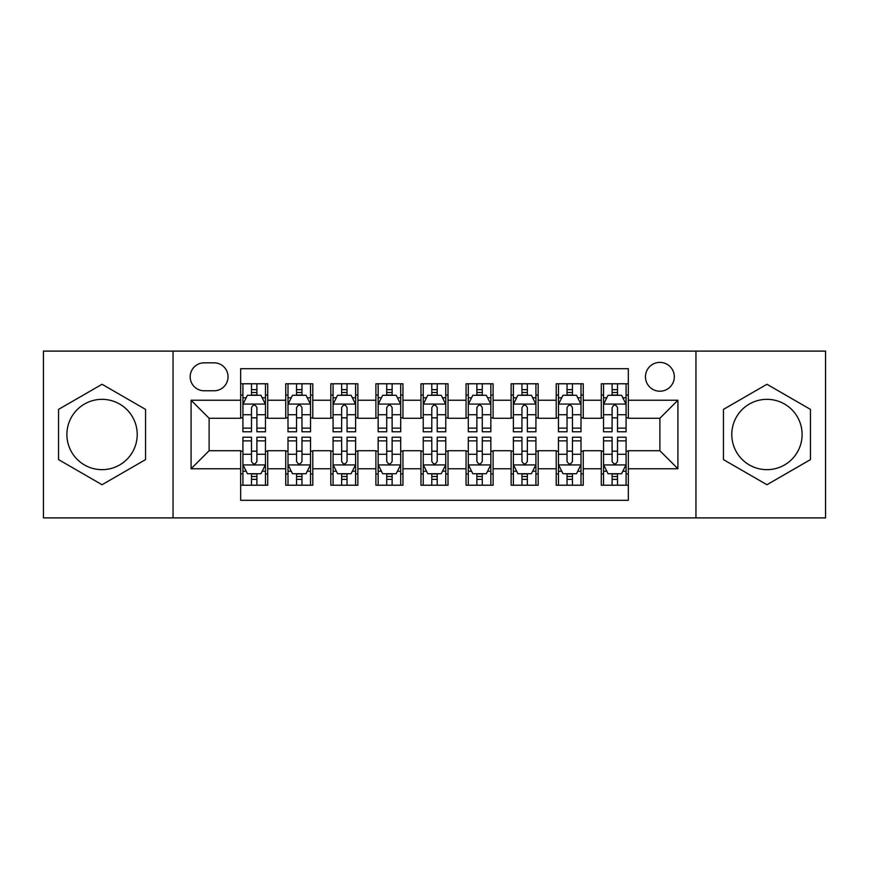 <?xml version="1.0" encoding="UTF-8"?>
<svg xmlns="http://www.w3.org/2000/svg" width="869" height="869" viewBox="0 0 869 869"><rect width="100%" height="100%" fill="white"/><g stroke="black" fill="none" stroke-linecap="round" stroke-linejoin="round"><path stroke-width="1.3" d="M766.947 399.338A35.162 35.162 0 0 0 731.785 434.5A35.162 35.162 0 0 0 766.947 469.662A35.162 35.162 0 0 0 802.109 434.5A35.162 35.162 0 0 0 766.947 399.338M659.886 362.373A14.425 14.425 0 0 0 645.461 376.798A14.425 14.425 0 0 0 659.886 391.224A14.425 14.425 0 0 0 674.311 376.798A14.425 14.425 0 0 0 659.886 362.373M102.053 469.662A35.162 35.162 0 0 1 66.891 434.5A35.162 35.162 0 0 1 102.053 399.338A35.162 35.162 0 0 1 137.215 434.5A35.162 35.162 0 0 1 102.053 469.662M695.95 517.891L825.55 517.891L825.55 351.109L695.95 351.109L695.95 517.891L173.05 517.891L173.05 351.109L43.45 351.109L43.45 517.891L173.05 517.891M628.33 383.783L601.283 383.783L601.283 400.24L583.262 400.24L583.262 418.271L601.283 418.271L601.283 400.24M583.262 400.24L583.262 383.783L556.214 383.783L556.214 400.24L538.183 400.24L538.183 418.271L556.214 418.271L556.214 400.24M538.183 400.24L538.183 383.783L511.135 383.783L511.135 400.24L493.103 400.24L493.103 418.271L511.135 418.271L511.135 400.24M493.103 400.24L493.103 383.783L466.056 383.783L466.056 400.24L448.024 400.24L448.024 418.271L466.056 418.271L466.056 400.24M448.024 400.24L448.024 383.783L420.976 383.783L420.976 400.24L402.944 400.24L402.944 418.271L420.976 418.271L420.976 400.24M402.944 400.24L402.944 383.783L375.897 383.783L375.897 400.24L357.865 400.24L357.865 418.271L375.897 418.271L375.897 400.24M357.865 400.24L357.865 383.783L330.817 383.783L330.817 400.24L312.786 400.24L312.786 418.271L330.817 418.271L330.817 400.24M312.786 400.24L312.786 383.783L285.738 383.783L285.738 418.271L267.717 418.271L267.717 383.783L240.67 383.783M240.67 485.217L267.717 485.217L267.717 450.729L285.738 450.729L285.738 485.217L312.786 485.217L312.786 450.729L330.817 450.729L330.817 468.76L312.786 468.76M330.817 468.76L330.817 485.217L357.865 485.217L357.865 450.729L375.897 450.729L375.897 468.76L357.865 468.76M375.897 468.76L375.897 485.217L402.944 485.217L402.944 450.729L420.976 450.729L420.976 468.76L402.944 468.76M420.976 468.76L420.976 485.217L448.024 485.217L448.024 450.729L466.056 450.729L466.056 468.76L448.024 468.76M466.056 468.76L466.056 485.217L493.103 485.217L493.103 450.729L511.135 450.729L511.135 468.76L493.103 468.76M511.135 468.76L511.135 485.217L538.183 485.217L538.183 450.729L556.214 450.729L556.214 468.76L538.183 468.76M556.214 468.76L556.214 485.217L583.262 485.217L583.262 450.729L601.283 450.729L601.283 468.76L583.262 468.76M204.15 390.778L214.067 390.778A13.969 13.969 0 0 0 228.047 376.798A13.969 13.969 0 0 0 214.067 362.829L204.15 362.829A13.969 13.969 0 0 0 190.181 376.798A13.969 13.969 0 0 0 204.15 390.778M695.95 351.109L173.05 351.109M628.33 400.24L628.33 368.684L240.67 368.684L240.67 418.271L209.114 418.271L209.114 450.729L240.67 450.729L240.67 500.316L628.33 500.316L628.33 450.729L659.886 450.729L659.886 418.271L628.33 418.271L628.33 400.24L677.918 400.24L677.918 468.76L628.33 468.76M240.67 468.76L191.082 468.76L191.082 400.24L240.67 400.24M601.283 468.76L601.283 485.217L628.33 485.217M240.67 395.058L242.918 395.058M251.489 395.058L256.898 395.058M265.458 395.058L267.717 395.058M240.67 417.826L242.918 417.826M251.489 417.826L256.898 417.826M265.458 417.826L267.717 417.826M240.67 451.174L242.918 451.174M251.489 451.174L256.898 451.174M265.458 451.174L267.717 451.174M240.67 473.942L242.918 473.942M251.489 473.942L256.898 473.942M265.458 473.942L267.717 473.942M285.738 417.826L287.997 417.826M296.557 417.826L301.967 417.826M310.537 417.826L312.786 417.826M285.738 395.058L287.997 395.058M296.557 395.058L301.967 395.058M310.537 395.058L312.786 395.058M285.738 451.174L287.997 451.174M296.557 451.174L301.967 451.174M310.537 451.174L312.786 451.174M285.738 473.942L287.997 473.942M296.557 473.942L301.967 473.942M310.537 473.942L312.786 473.942M330.817 451.174L333.077 451.174M341.636 451.174L347.046 451.174M355.617 451.174L357.865 451.174M330.817 473.942L333.077 473.942M341.636 473.942L347.046 473.942M355.617 473.942L357.865 473.942M330.817 395.058L333.077 395.058M341.636 395.058L347.046 395.058M355.617 395.058L357.865 395.058M330.817 417.826L333.077 417.826M341.636 417.826L347.046 417.826M355.617 417.826L357.865 417.826M375.897 451.174L378.156 451.174M386.716 451.174L392.125 451.174M400.696 451.174L402.944 451.174M375.897 473.942L378.156 473.942M386.716 473.942L392.125 473.942M400.696 473.942L402.944 473.942M375.897 395.058L378.156 395.058M386.716 395.058L392.125 395.058M400.696 395.058L402.944 395.058M375.897 417.826L378.156 417.826M386.716 417.826L392.125 417.826M400.696 417.826L402.944 417.826M420.976 451.174L423.236 451.174M431.795 451.174L437.205 451.174M445.764 451.174L448.024 451.174M420.976 473.942L423.236 473.942M431.795 473.942L437.205 473.942M445.764 473.942L448.024 473.942M420.976 395.058L423.236 395.058M431.795 395.058L437.205 395.058M445.764 395.058L448.024 395.058M420.976 417.826L423.236 417.826M431.795 417.826L437.205 417.826M445.764 417.826L448.024 417.826M466.056 451.174L468.304 451.174M476.875 451.174L482.284 451.174M490.844 451.174L493.103 451.174M466.056 473.942L468.304 473.942M476.875 473.942L482.284 473.942M490.844 473.942L493.103 473.942M466.056 395.058L468.304 395.058M476.875 395.058L482.284 395.058M490.844 395.058L493.103 395.058M466.056 417.826L468.304 417.826M476.875 417.826L482.284 417.826M490.844 417.826L493.103 417.826M511.135 451.174L513.383 451.174M521.954 451.174L527.364 451.174M535.923 451.174L538.183 451.174M511.135 473.942L513.383 473.942M521.954 473.942L527.364 473.942M535.923 473.942L538.183 473.942M511.135 395.058L513.383 395.058M521.954 395.058L527.364 395.058M535.923 395.058L538.183 395.058M511.135 417.826L513.383 417.826M521.954 417.826L527.364 417.826M535.923 417.826L538.183 417.826M556.214 451.174L558.463 451.174M567.033 451.174L572.443 451.174M581.003 451.174L583.262 451.174M556.214 473.942L558.463 473.942M567.033 473.942L572.443 473.942M581.003 473.942L583.262 473.942M556.214 395.058L558.463 395.058M567.033 395.058L572.443 395.058M581.003 395.058L583.262 395.058M556.214 417.826L558.463 417.826M567.033 417.826L572.443 417.826M581.003 417.826L583.262 417.826M601.283 451.174L603.542 451.174M612.102 451.174L617.511 451.174M626.082 451.174L628.33 451.174M601.283 473.942L603.542 473.942M612.102 473.942L617.511 473.942M626.082 473.942L628.33 473.942M601.283 395.058L603.542 395.058M612.102 395.058L617.511 395.058M626.082 395.058L628.33 395.058M601.283 417.826L603.542 417.826M612.102 417.826L617.511 417.826M626.082 417.826L628.33 417.826M209.114 418.271L191.082 400.24M209.114 450.729L191.082 468.76M677.918 400.24L659.886 418.271M677.918 468.76L659.886 450.729M102.053 484.728L145.547 459.614L145.547 409.386L102.053 384.272L58.549 409.386L58.549 459.614L102.053 484.728M810.451 409.386L766.947 384.272L723.453 409.386L723.453 459.614L766.947 484.728L810.451 459.614L810.451 409.386M256.898 389.649L251.489 389.649M265.458 428.124L256.898 428.124L256.898 431.795L265.458 431.795L265.458 404.302L260.95 395.286L247.426 395.286L242.918 404.302L242.918 431.795L251.489 431.795L251.489 428.124L242.918 428.124M242.918 404.302L242.918 383.783M265.458 404.302L265.458 383.783M251.489 395.286L251.489 383.783M256.898 383.783L256.898 395.286M256.898 428.124L256.898 407.68C255.095 404.204 253.292 404.204 251.489 407.68L251.489 428.124M251.489 479.351L256.898 479.351M242.918 440.876L251.489 440.876L251.489 437.205L242.918 437.205L242.918 464.698L247.426 473.714L260.95 473.714L265.458 464.698L265.458 437.205L256.898 437.205L256.898 440.876L265.458 440.876M265.458 464.698L265.458 485.217M242.918 464.698L242.918 485.217M256.898 473.714L256.898 485.217M251.489 485.217L251.489 473.714M251.489 440.876L251.489 461.32C253.281 464.796 255.084 464.796 256.898 461.32L256.898 440.876M301.967 389.649L296.557 389.649M310.537 428.124L301.967 428.124L301.967 431.795L310.537 431.795L310.537 404.302L306.029 395.286L292.505 395.286L287.997 404.302L287.997 431.795L296.557 431.795L296.557 428.124L287.997 428.124M287.997 404.302L287.997 383.783M310.537 404.302L310.537 383.783M296.557 395.286L296.557 383.783M301.967 383.783L301.967 395.286M301.967 428.124L301.967 407.68C300.174 404.204 298.371 404.204 296.557 407.68L296.557 428.124M347.046 389.649L341.636 389.649M355.617 428.124L347.046 428.124L347.046 431.795L355.617 431.795L355.617 404.302L351.109 395.286L337.585 395.286L333.077 404.302L333.077 431.795L341.636 431.795L341.636 428.124L333.077 428.124M333.077 404.302L333.077 383.783M355.617 404.302L355.617 383.783M341.636 395.286L341.636 383.783M347.046 383.783L347.046 395.286M347.046 428.124L347.046 407.68C345.254 404.204 343.451 404.204 341.636 407.68L341.636 428.124M392.125 389.649L386.716 389.649M400.696 428.124L392.125 428.124L392.125 431.795L400.696 431.795L400.696 404.302L396.188 395.286L382.664 395.286L378.156 404.302L378.156 431.795L386.716 431.795L386.716 428.124L378.156 428.124M378.156 404.302L378.156 383.783M400.696 404.302L400.696 383.783M386.716 395.286L386.716 383.783M392.125 383.783L392.125 395.286M392.125 428.124L392.125 407.68C390.322 404.204 388.519 404.204 386.716 407.68L386.716 428.124M437.205 389.649L431.795 389.649M445.764 428.124L437.205 428.124L437.205 431.795L445.764 431.795L445.764 404.302L441.256 395.286L427.744 395.286L423.236 404.302L423.236 431.795L431.795 431.795L431.795 428.124L423.236 428.124M423.236 404.302L423.236 383.783M445.764 404.302L445.764 383.783M431.795 395.286L431.795 383.783M437.205 383.783L437.205 395.286M437.205 428.124L437.205 407.68C435.402 404.204 433.598 404.204 431.795 407.68L431.795 428.124M296.557 479.351L301.967 479.351M287.997 440.876L296.557 440.876L296.557 437.205L287.997 437.205L287.997 464.698L292.505 473.714L306.029 473.714L310.537 464.698L310.537 437.205L301.967 437.205L301.967 440.876L310.537 440.876M310.537 464.698L310.537 485.217M287.997 464.698L287.997 485.217M301.967 473.714L301.967 485.217M296.557 485.217L296.557 473.714M296.557 440.876L296.557 461.32C298.36 464.796 300.163 464.796 301.967 461.32L301.967 440.876M341.636 479.351L347.046 479.351M333.077 440.876L341.636 440.876L341.636 437.205L333.077 437.205L333.077 464.698L337.585 473.714L351.109 473.714L355.617 464.698L355.617 437.205L347.046 437.205L347.046 440.876L355.617 440.876M355.617 464.698L355.617 485.217M333.077 464.698L333.077 485.217M347.046 473.714L347.046 485.217M341.636 485.217L341.636 473.714M341.636 440.876L341.636 461.32C343.44 464.796 345.243 464.796 347.046 461.32L347.046 440.876M386.716 479.351L392.125 479.351M378.156 440.876L386.716 440.876L386.716 437.205L378.156 437.205L378.156 464.698L382.664 473.714L396.188 473.714L400.696 464.698L400.696 437.205L392.125 437.205L392.125 440.876L400.696 440.876M400.696 464.698L400.696 485.217M378.156 464.698L378.156 485.217M392.125 473.714L392.125 485.217M386.716 485.217L386.716 473.714M386.716 440.876L386.716 461.32C388.519 464.796 390.322 464.796 392.125 461.32L392.125 440.876M431.795 479.351L437.205 479.351M423.236 440.876L431.795 440.876L431.795 437.205L423.236 437.205L423.236 464.698L427.744 473.714L441.256 473.714L445.764 464.698L445.764 437.205L437.205 437.205L437.205 440.876L445.764 440.876M445.764 464.698L445.764 485.217M423.236 464.698L423.236 485.217M437.205 473.714L437.205 485.217M431.795 485.217L431.795 473.714M431.795 440.876L431.795 461.32C433.598 464.796 435.402 464.796 437.205 461.32L437.205 440.876M482.284 389.649L476.875 389.649M490.844 428.124L482.284 428.124L482.284 431.795L490.844 431.795L490.844 404.302L486.336 395.286L472.812 395.286L468.304 404.302L468.304 431.795L476.875 431.795L476.875 428.124L468.304 428.124M468.304 404.302L468.304 383.783M490.844 404.302L490.844 383.783M476.875 395.286L476.875 383.783M482.284 383.783L482.284 395.286M482.284 428.124L482.284 407.68C480.481 404.204 478.678 404.204 476.875 407.68L476.875 428.124M476.875 479.351L482.284 479.351M468.304 440.876L476.875 440.876L476.875 437.205L468.304 437.205L468.304 464.698L472.812 473.714L486.336 473.714L490.844 464.698L490.844 437.205L482.284 437.205L482.284 440.876L490.844 440.876M490.844 464.698L490.844 485.217M468.304 464.698L468.304 485.217M482.284 473.714L482.284 485.217M476.875 485.217L476.875 473.714M476.875 440.876L476.875 461.32C478.678 464.796 480.481 464.796 482.284 461.32L482.284 440.876M527.364 389.649L521.954 389.649M535.923 428.124L527.364 428.124L527.364 431.795L535.923 431.795L535.923 404.302L531.415 395.286L517.891 395.286L513.383 404.302L513.383 431.795L521.954 431.795L521.954 428.124L513.383 428.124M513.383 404.302L513.383 383.783M535.923 404.302L535.923 383.783M521.954 395.286L521.954 383.783M527.364 383.783L527.364 395.286M527.364 428.124L527.364 407.68C525.56 404.204 523.757 404.204 521.954 407.68L521.954 428.124M521.954 479.351L527.364 479.351M513.383 440.876L521.954 440.876L521.954 437.205L513.383 437.205L513.383 464.698L517.891 473.714L531.415 473.714L535.923 464.698L535.923 437.205L527.364 437.205L527.364 440.876L535.923 440.876M535.923 464.698L535.923 485.217M513.383 464.698L513.383 485.217M527.364 473.714L527.364 485.217M521.954 485.217L521.954 473.714M521.954 440.876L521.954 461.32C523.746 464.796 525.549 464.796 527.364 461.32L527.364 440.876M572.443 389.649L567.033 389.649M581.003 428.124L572.443 428.124L572.443 431.795L581.003 431.795L581.003 404.302L576.495 395.286L562.971 395.286L558.463 404.302L558.463 431.795L567.033 431.795L567.033 428.124L558.463 428.124M558.463 404.302L558.463 383.783M581.003 404.302L581.003 383.783M567.033 395.286L567.033 383.783M572.443 383.783L572.443 395.286M572.443 428.124L572.443 407.68C570.64 404.204 568.837 404.204 567.033 407.68L567.033 428.124M567.033 479.351L572.443 479.351M558.463 440.876L567.033 440.876L567.033 437.205L558.463 437.205L558.463 464.698L562.971 473.714L576.495 473.714L581.003 464.698L581.003 437.205L572.443 437.205L572.443 440.876L581.003 440.876M581.003 464.698L581.003 485.217M558.463 464.698L558.463 485.217M572.443 473.714L572.443 485.217M567.033 485.217L567.033 473.714M567.033 440.876L567.033 461.32C568.826 464.796 570.629 464.796 572.443 461.32L572.443 440.876M617.511 389.649L612.102 389.649M626.082 428.124L617.511 428.124L617.511 431.795L626.082 431.795L626.082 404.302L621.574 395.286L608.05 395.286L603.542 404.302L603.542 431.795L612.102 431.795L612.102 428.124L603.542 428.124M603.542 404.302L603.542 383.783M626.082 404.302L626.082 383.783M612.102 395.286L612.102 383.783M617.511 383.783L617.511 395.286M617.511 428.124L617.511 407.68C615.719 404.204 613.916 404.204 612.102 407.68L612.102 428.124M612.102 479.351L617.511 479.351M603.542 440.876L612.102 440.876L612.102 437.205L603.542 437.205L603.542 464.698L608.05 473.714L621.574 473.714L626.082 464.698L626.082 437.205L617.511 437.205L617.511 440.876L626.082 440.876M626.082 464.698L626.082 485.217M603.542 464.698L603.542 485.217M617.511 473.714L617.511 485.217M612.102 485.217L612.102 473.714M612.102 440.876L612.102 461.32C613.905 464.796 615.708 464.796 617.511 461.32L617.511 440.876M285.738 468.76L267.717 468.76M285.738 400.24L267.717 400.24M265.349 404.074L243.027 404.074M242.918 397.763L246.188 397.763M262.188 397.763L265.458 397.763M251.489 414.741L242.918 414.741M265.458 414.741L256.898 414.741M256.898 392.516L251.489 392.516M243.027 464.926L265.349 464.926M265.458 471.237L262.188 471.237M246.188 471.237L242.918 471.237M256.898 454.259L265.458 454.259M242.918 454.259L251.489 454.259M251.489 476.484L256.898 476.484M310.429 404.074L288.106 404.074M287.997 397.763L291.267 397.763M307.268 397.763L310.537 397.763M296.557 414.741L287.997 414.741M310.537 414.741L301.967 414.741M301.967 392.516L296.557 392.516M355.497 404.074L333.185 404.074M333.077 397.763L336.346 397.763M352.347 397.763L355.617 397.763M341.636 414.741L333.077 414.741M355.617 414.741L347.046 414.741M347.046 392.516L341.636 392.516M400.576 404.074L378.265 404.074M378.156 397.763L381.415 397.763M397.426 397.763L400.696 397.763M386.716 414.741L378.156 414.741M400.696 414.741L392.125 414.741M392.125 392.516L386.716 392.516M445.656 404.074L423.344 404.074M423.236 397.763L426.494 397.763M442.506 397.763L445.764 397.763M431.795 414.741L423.236 414.741M445.764 414.741L437.205 414.741M437.205 392.516L431.795 392.516M288.106 464.926L310.429 464.926M310.537 471.237L307.268 471.237M291.267 471.237L287.997 471.237M301.967 454.259L310.537 454.259M287.997 454.259L296.557 454.259M296.557 476.484L301.967 476.484M333.185 464.926L355.497 464.926M355.617 471.237L352.347 471.237M336.346 471.237L333.077 471.237M347.046 454.259L355.617 454.259M333.077 454.259L341.636 454.259M341.636 476.484L347.046 476.484M378.265 464.926L400.576 464.926M400.696 471.237L397.426 471.237M381.415 471.237L378.156 471.237M392.125 454.259L400.696 454.259M378.156 454.259L386.716 454.259M386.716 476.484L392.125 476.484M423.344 464.926L445.656 464.926M445.764 471.237L442.506 471.237M426.494 471.237L423.236 471.237M437.205 454.259L445.764 454.259M423.236 454.259L431.795 454.259M431.795 476.484L437.205 476.484M490.735 404.074L468.424 404.074M468.304 397.763L471.574 397.763M487.585 397.763L490.844 397.763M476.875 414.741L468.304 414.741M490.844 414.741L482.284 414.741M482.284 392.516L476.875 392.516M468.424 464.926L490.735 464.926M490.844 471.237L487.585 471.237M471.574 471.237L468.304 471.237M482.284 454.259L490.844 454.259M468.304 454.259L476.875 454.259M476.875 476.484L482.284 476.484M535.815 404.074L513.503 404.074M513.383 397.763L516.653 397.763M532.654 397.763L535.923 397.763M521.954 414.741L513.383 414.741M535.923 414.741L527.364 414.741M527.364 392.516L521.954 392.516M513.503 464.926L535.815 464.926M535.923 471.237L532.654 471.237M516.653 471.237L513.383 471.237M527.364 454.259L535.923 454.259M513.383 454.259L521.954 454.259M521.954 476.484L527.364 476.484M580.894 404.074L558.571 404.074M558.463 397.763L561.732 397.763M577.733 397.763L581.003 397.763M567.033 414.741L558.463 414.741M581.003 414.741L572.443 414.741M572.443 392.516L567.033 392.516M558.571 464.926L580.894 464.926M581.003 471.237L577.733 471.237M561.732 471.237L558.463 471.237M572.443 454.259L581.003 454.259M558.463 454.259L567.033 454.259M567.033 476.484L572.443 476.484M625.973 404.074L603.651 404.074M603.542 397.763L606.812 397.763M622.812 397.763L626.082 397.763M612.102 414.741L603.542 414.741M626.082 414.741L617.511 414.741M617.511 392.516L612.102 392.516M603.651 464.926L625.973 464.926M626.082 471.237L622.812 471.237M606.812 471.237L603.542 471.237M617.511 454.259L626.082 454.259M603.542 454.259L612.102 454.259M612.102 476.484L617.511 476.484"/></g></svg>
